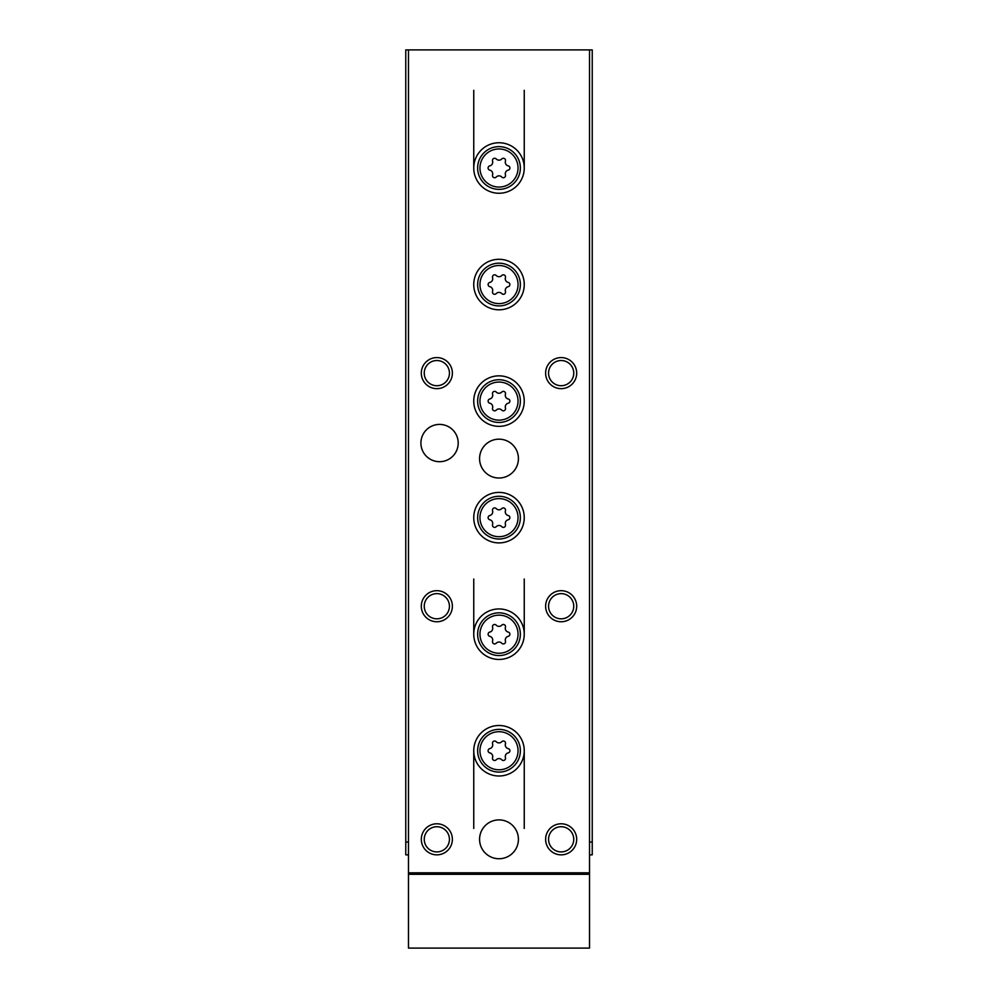 <?xml version="1.0" encoding="UTF-8"?>
<svg xmlns="http://www.w3.org/2000/svg" width="998" height="998" viewBox="0 0 998 998"><rect width="100%" height="100%" fill="white"/><g stroke="black" fill="none" stroke-linecap="round" stroke-linejoin="round"><path stroke-width="1.5" d="M589.519 854.862L592.238 854.862L592.238 49.9L405.762 49.9L405.762 842.038L408.481 842.038M408.481 854.862L405.762 854.862L405.762 842.038M592.238 842.038L589.519 842.038M524.249 579.027L524.249 634.192M524.249 750.745L524.249 828.44M473.751 579.027L473.751 634.192M473.751 750.745L473.751 828.44M499 608.942A25.249 25.249 0 0 1 520.869 646.816A25.249 25.249 0 0 1 477.131 646.816A25.249 25.249 0 0 1 499 608.942M499 492.401A25.249 25.249 0 0 1 520.869 530.275A25.249 25.249 0 0 1 477.131 530.275A25.249 25.249 0 0 1 499 492.401M499 375.847A25.249 25.249 0 0 1 520.869 413.721A25.249 25.249 0 0 1 477.131 413.721A25.249 25.249 0 0 1 499 375.847M499 259.293A25.249 25.249 0 0 1 520.869 297.179A25.249 25.249 0 0 1 477.131 297.179A25.249 25.249 0 0 1 499 259.293M499 142.751A25.249 25.249 0 0 1 520.869 180.626A25.249 25.249 0 0 1 477.131 180.626A25.249 25.249 0 0 1 499 142.751M499 725.496A25.249 25.249 0 0 1 520.869 763.37A25.249 25.249 0 0 1 477.131 763.37A25.249 25.249 0 0 1 499 725.496M439.557 424.412A18.65 18.65 0 0 1 455.712 452.381A18.65 18.65 0 0 1 423.414 452.381A18.65 18.65 0 0 1 439.557 424.412M499 439.17A19.424 19.424 0 0 1 515.816 468.311A19.424 19.424 0 0 1 482.184 468.311A19.424 19.424 0 0 1 499 439.17M499 819.894A19.424 19.424 0 0 1 515.816 849.036A19.424 19.424 0 0 1 482.184 849.036A19.424 19.424 0 0 1 499 819.894M436.837 357.583A15.544 15.544 0 0 1 450.298 380.899A15.544 15.544 0 0 1 423.389 380.899A15.544 15.544 0 0 1 436.837 357.583M436.837 590.679A15.544 15.544 0 0 1 450.298 613.995A15.544 15.544 0 0 1 423.389 613.995A15.544 15.544 0 0 1 436.837 590.679M436.837 823.787A15.544 15.544 0 0 1 450.298 847.09A15.544 15.544 0 0 1 423.389 847.09A15.544 15.544 0 0 1 436.837 823.787M561.163 357.583A15.544 15.544 0 0 1 574.611 380.899A15.544 15.544 0 0 1 547.702 380.899A15.544 15.544 0 0 1 561.163 357.583M561.163 590.679A15.544 15.544 0 0 1 574.611 613.995A15.544 15.544 0 0 1 547.702 613.995A15.544 15.544 0 0 1 561.163 590.679M561.163 823.787A15.544 15.544 0 0 1 574.611 847.09A15.544 15.544 0 0 1 547.702 847.09A15.544 15.544 0 0 1 561.163 823.787M589.519 49.9L589.519 872.826L408.481 872.826L408.481 49.9M479.576 948.1L532.021 948.1M452.381 948.1L421.306 948.1M576.694 948.1L545.619 948.1M589.519 872.826L589.519 948.1L408.481 948.1L408.481 872.826M589.519 874.285L408.481 874.285M473.751 90.307L473.751 168.001M524.249 90.307L524.249 168.001M561.163 826.731A12.6 12.6 0 0 1 572.066 845.618A12.6 12.6 0 0 1 550.247 845.618A12.6 12.6 0 0 1 561.163 826.731M561.163 593.635A12.6 12.6 0 0 1 572.066 612.523A12.6 12.6 0 0 1 550.247 612.523A12.6 12.6 0 0 1 561.163 593.635M561.163 360.528A12.6 12.6 0 0 1 572.066 379.427A12.6 12.6 0 0 1 550.247 379.427A12.6 12.6 0 0 1 561.163 360.528M436.837 826.731A12.6 12.6 0 0 1 447.753 845.618A12.6 12.6 0 0 1 425.934 845.618A12.6 12.6 0 0 1 436.837 826.731M436.837 593.635A12.6 12.6 0 0 1 447.753 612.523A12.6 12.6 0 0 1 425.934 612.523A12.6 12.6 0 0 1 436.837 593.635M436.837 360.528A12.6 12.6 0 0 1 447.753 379.427A12.6 12.6 0 0 1 425.934 379.427A12.6 12.6 0 0 1 436.837 360.528M499 729.376A21.37 21.37 0 0 1 517.5 761.424A21.37 21.37 0 0 1 480.5 761.424A21.37 21.37 0 0 1 499 729.376A21.37 21.37 0 0 1 517.5 761.424A21.37 21.37 0 0 1 480.5 761.424A21.37 21.37 0 0 1 499 729.376M496.231 741.714A2.171 2.171 0 0 0 492.563 743.834A3.805 3.805 0 0 1 489.793 748.625A2.171 2.171 0 0 0 489.793 752.866A3.805 3.805 0 0 1 492.563 757.657A2.171 2.171 0 0 0 496.231 759.777A3.805 3.805 0 0 1 501.769 759.777A2.171 2.171 0 0 0 505.437 757.657A3.805 3.805 0 0 1 508.207 752.866A2.171 2.171 0 0 0 508.207 748.625A3.805 3.805 0 0 1 505.437 743.834A2.171 2.171 0 0 0 501.769 741.714A3.805 3.805 0 0 1 496.231 741.714M499 146.631A21.37 21.37 0 0 1 517.5 178.692A21.37 21.37 0 0 1 480.5 178.692A21.37 21.37 0 0 1 499 146.631A21.37 21.37 0 0 1 517.5 178.692A21.37 21.37 0 0 1 480.5 178.692A21.37 21.37 0 0 1 499 146.631M496.231 158.969A2.171 2.171 0 0 0 492.563 161.09A3.805 3.805 0 0 1 489.793 165.88A2.171 2.171 0 0 0 489.793 170.122A3.805 3.805 0 0 1 492.563 174.912A2.171 2.171 0 0 0 496.231 177.033A3.805 3.805 0 0 1 501.769 177.033A2.171 2.171 0 0 0 505.437 174.912A3.805 3.805 0 0 1 508.207 170.122A2.171 2.171 0 0 0 508.207 165.88A3.805 3.805 0 0 1 505.437 161.09A2.171 2.171 0 0 0 501.769 158.969A3.805 3.805 0 0 1 496.231 158.969M499 263.185A21.37 21.37 0 0 1 517.5 295.233A21.37 21.37 0 0 1 480.5 295.233A21.37 21.37 0 0 1 499 263.185A21.37 21.37 0 0 1 517.5 295.233A21.37 21.37 0 0 1 480.5 295.233A21.37 21.37 0 0 1 499 263.185M496.231 275.523A2.171 2.171 0 0 0 492.563 277.644A3.805 3.805 0 0 1 489.793 282.434A2.171 2.171 0 0 0 489.793 286.663A3.805 3.805 0 0 1 492.563 291.466A2.171 2.171 0 0 0 496.231 293.587A3.805 3.805 0 0 1 501.769 293.587A2.171 2.171 0 0 0 505.437 291.466A3.805 3.805 0 0 1 508.207 286.663A2.171 2.171 0 0 0 508.207 282.434A3.805 3.805 0 0 1 505.437 277.644A2.171 2.171 0 0 0 501.769 275.523A3.805 3.805 0 0 1 496.231 275.523M499 379.727A21.37 21.37 0 0 1 517.5 411.787A21.37 21.37 0 0 1 480.5 411.787A21.37 21.37 0 0 1 499 379.727A21.37 21.37 0 0 1 517.5 411.787A21.37 21.37 0 0 1 480.5 411.787A21.37 21.37 0 0 1 499 379.727M496.231 392.064A2.171 2.171 0 0 0 492.563 394.185A3.805 3.805 0 0 1 489.793 398.988A2.171 2.171 0 0 0 489.793 403.217A3.805 3.805 0 0 1 492.563 408.007A2.171 2.171 0 0 0 496.231 410.128A3.805 3.805 0 0 1 501.769 410.128A2.171 2.171 0 0 0 505.437 408.007A3.805 3.805 0 0 1 508.207 403.217A2.171 2.171 0 0 0 508.207 398.988A3.805 3.805 0 0 1 505.437 394.185A2.171 2.171 0 0 0 501.769 392.064A3.805 3.805 0 0 1 496.231 392.064M499 496.28A21.37 21.37 0 0 1 517.5 528.329A21.37 21.37 0 0 1 480.5 528.329A21.37 21.37 0 0 1 499 496.28A21.37 21.37 0 0 1 517.5 528.329A21.37 21.37 0 0 1 480.5 528.329A21.37 21.37 0 0 1 499 496.28M496.231 508.618A2.171 2.171 0 0 0 492.563 510.739A3.805 3.805 0 0 1 489.793 515.529A2.171 2.171 0 0 0 489.793 519.758A3.805 3.805 0 0 1 492.563 524.561A2.171 2.171 0 0 0 496.231 526.682A3.805 3.805 0 0 1 501.769 526.682A2.171 2.171 0 0 0 505.437 524.561A3.805 3.805 0 0 1 508.207 519.758A2.171 2.171 0 0 0 508.207 515.529A3.805 3.805 0 0 1 505.437 510.739A2.171 2.171 0 0 0 501.769 508.618A3.805 3.805 0 0 1 496.231 508.618M499 612.834A21.37 21.37 0 0 1 517.5 644.883A21.37 21.37 0 0 1 480.5 644.883A21.37 21.37 0 0 1 499 612.834A21.37 21.37 0 0 1 517.5 644.883A21.37 21.37 0 0 1 480.5 644.883A21.37 21.37 0 0 1 499 612.834M496.231 625.172A2.171 2.171 0 0 0 492.563 627.28A3.805 3.805 0 0 1 489.793 632.083A2.171 2.171 0 0 0 489.793 636.312A3.805 3.805 0 0 1 492.563 641.103A2.171 2.171 0 0 0 496.231 643.223A3.805 3.805 0 0 1 501.769 643.223A2.171 2.171 0 0 0 505.437 641.103A3.805 3.805 0 0 1 508.207 636.312A2.171 2.171 0 0 0 508.207 632.083A3.805 3.805 0 0 1 505.437 627.28A2.171 2.171 0 0 0 501.769 625.172A3.805 3.805 0 0 1 496.231 625.172M499 731.709A19.037 19.037 0 0 1 515.492 760.264A19.037 19.037 0 0 1 482.508 760.264A19.037 19.037 0 0 1 499 731.709M499 148.964A19.037 19.037 0 0 1 515.492 177.519A19.037 19.037 0 0 1 482.508 177.519A19.037 19.037 0 0 1 499 148.964M499 265.518A19.037 19.037 0 0 1 515.492 294.073A19.037 19.037 0 0 1 482.508 294.073A19.037 19.037 0 0 1 499 265.518M499 382.059A19.037 19.037 0 0 1 515.492 410.615A19.037 19.037 0 0 1 482.508 410.615A19.037 19.037 0 0 1 499 382.059M499 498.613A19.037 19.037 0 0 1 515.492 527.169A19.037 19.037 0 0 1 482.508 527.169A19.037 19.037 0 0 1 499 498.613M499 615.155A19.037 19.037 0 0 1 515.492 643.71A19.037 19.037 0 0 1 482.508 643.71A19.037 19.037 0 0 1 499 615.155"/></g></svg>
